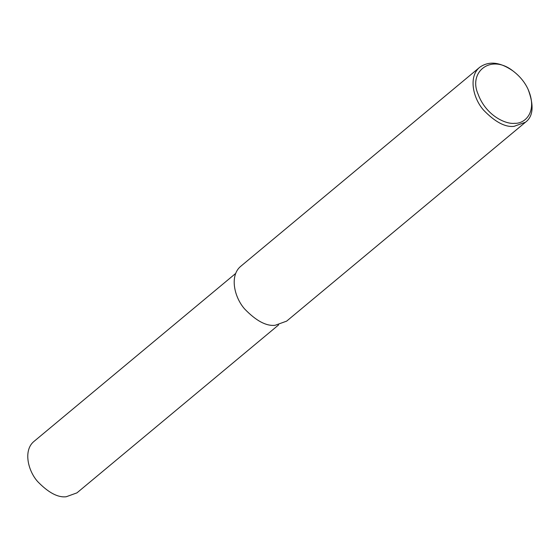 <?xml version="1.0" encoding="UTF-8"?>
<svg xmlns="http://www.w3.org/2000/svg" width="560" height="560" viewBox="0 0 560 560"><rect width="100%" height="100%" fill="white"/><g stroke="black" fill="none" stroke-linecap="round" stroke-linejoin="round"><path stroke-width="0.84" d="M527.751 88.606L528.094 89.313C534.149 105.476 533.281 116.438 525.504 122.199L514.066 126.343C505.225 127.407 495.054 121.989 483.539 110.089C473.039 98.28 468.181 76.545 479.745 67.256C488.894 60.83 499.835 61.964 512.561 70.658L513.191 71.12C519.673 76.076 524.531 81.907 527.751 88.606C538.349 111.699 524.923 123.984 514.605 123.319C505.379 124.446 485.695 115.262 477.988 93.884C468.293 71.911 491.036 53.333 513.191 71.12M525.504 122.199L286.643 321.132L275.205 325.269C266.364 326.34 256.193 320.922 244.678 309.015C234.178 297.206 229.32 275.478 240.884 266.189L479.745 67.256M278.663 324.87L76.944 492.87L66.22 496.748C57.932 497.749 48.391 492.674 37.604 481.516C27.755 470.442 23.205 450.065 34.048 441.364L235.767 273.364"/></g></svg>
